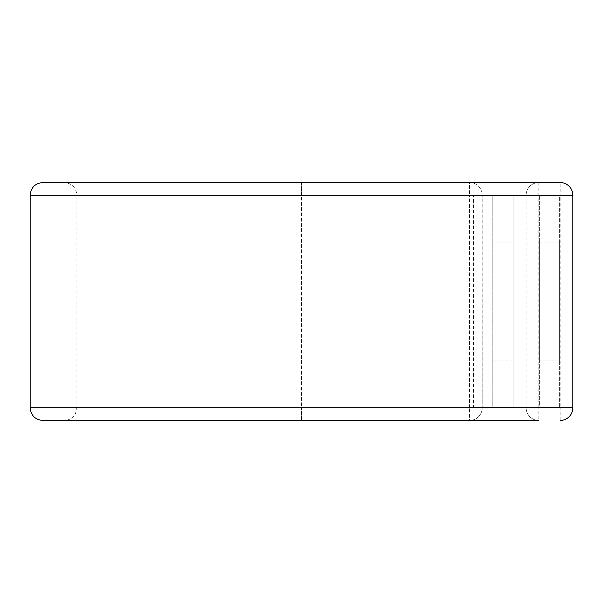 <?xml version="1.0" encoding="UTF-8"?>
<svg xmlns="http://www.w3.org/2000/svg" width="603" height="603" viewBox="0 0 603 603"><rect width="100%" height="100%" fill="white"/><g stroke="black" fill="none" stroke-linecap="round" stroke-linejoin="round"><path stroke-width="0.45" stroke-dasharray="3.02 2.26" d="M539.331 242.067L559.629 242.067L559.629 360.933L559.629 242.067L539.331 242.067L539.331 360.933L559.629 360.933L539.331 360.933L539.331 242.067M492.802 301.5L492.802 360.933L492.802 301.5M513.1 301.5L513.1 360.933L513.1 301.5M482.136 195.749L492.802 195.749L492.802 407.251L513.1 407.251L513.1 195.749L513.1 407.251L482.136 407.251L482.136 195.749L482.227 407.251L473.513 407.251L482.227 407.251L482.227 407.779A12.693 12.693 0 0 1 469.533 420.464L469.533 407.779L469.533 420.464L301.5 420.464L469.533 420.464A12.693 12.693 0 0 0 482.227 407.779L469.533 407.779L469.533 195.221L469.533 407.779L482.227 407.779L482.227 195.221L469.533 195.221L469.533 182.536A12.693 12.693 0 0 1 482.227 195.221L482.227 195.749L513.1 195.749L492.802 195.749L492.802 407.251L482.136 407.251M473.513 195.749L482.227 195.749L473.513 195.749L473.513 407.251M526.11 195.221L526.11 407.779L526.11 195.221A12.693 12.693 0 0 1 538.796 182.536A12.693 12.693 0 0 0 526.11 195.221L560.157 195.221L560.157 407.779L538.796 407.779L538.796 182.536A12.693 12.693 0 0 0 526.11 195.221L76.89 195.221C76.136 187.518 71.908 183.289 64.204 182.536L469.533 182.536A12.693 12.693 0 0 1 482.227 195.221L301.5 195.221L301.5 182.536L469.533 182.536L469.533 195.221L301.5 195.221L301.5 407.779L469.533 407.779L301.5 407.779L301.5 182.536L42.843 182.536M42.843 420.464L301.5 420.464L301.5 407.779L301.5 420.464L64.204 420.464L538.796 420.464L538.796 407.779L526.11 407.779A12.693 12.693 0 0 0 538.796 420.464A12.693 12.693 0 0 1 526.11 407.779L30.15 407.779M539.331 195.749L539.331 407.251L559.629 407.251L559.629 195.749L539.331 195.749L539.331 407.251L559.629 407.251L559.629 195.749L539.331 195.749M560.157 420.464A12.693 12.693 0 0 0 572.85 407.779L560.157 407.779L560.157 420.464A12.693 12.693 0 0 0 572.85 407.779M30.15 195.221L301.5 195.221L76.89 195.221L76.89 407.779L75.594 413.356C73.151 417.894 69.353 420.261 64.204 420.464M526.11 407.779A12.693 12.693 0 0 0 538.796 420.464M572.85 195.221L560.157 195.221L560.157 182.536M513.1 360.933L492.802 360.933M513.1 242.067L492.802 242.067"/><path stroke-width="0.9" d="M560.157 420.464A12.693 12.693 0 0 0 572.85 407.779L572.85 195.221A12.693 12.693 0 0 0 560.157 182.536L42.843 182.536C35.132 183.289 30.904 187.518 30.15 195.221L30.15 407.779C30.904 415.482 35.132 419.718 42.843 420.464L538.796 420.464M30.15 407.779L572.85 407.779L572.85 195.221A12.693 12.693 0 0 0 560.157 182.536L64.204 182.536M560.157 182.536A12.693 12.693 0 0 1 572.85 195.221L30.15 195.221"/></g></svg>
